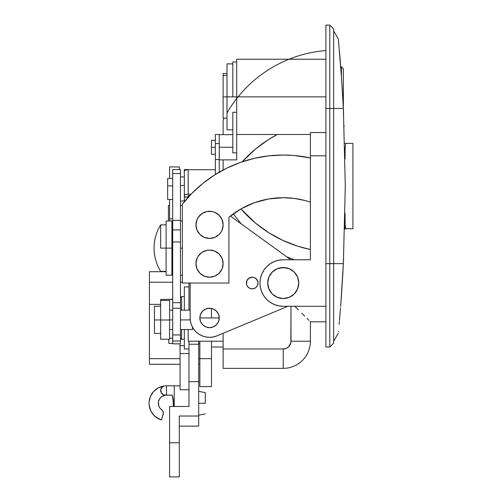 <?xml version="1.0" encoding="UTF-8"?>
<svg xmlns="http://www.w3.org/2000/svg" width="502" height="502" viewBox="0 0 502 502"><rect width="100%" height="100%" fill="white"/><g stroke="black" fill="none" stroke-linecap="round" stroke-linejoin="round"><path stroke-width="0.75" d="M181.617 310.136L181.617 296.607A29.969 29.969 0 0 0 180.456 297.818L181.617 296.607L181.617 310.136M181.617 339.27L181.617 329.532L181.617 339.27L180.456 338.059A29.969 29.969 0 0 0 181.617 339.27L184.334 339.27M160.671 248.126L160.671 224.852A44.364 44.364 0 0 0 160.671 271.394C156.323 264.247 154.12 256.491 154.076 248.126C154.12 239.755 156.323 231.999 160.671 224.852L160.671 248.126L166.106 248.126L160.671 248.126M171.922 248.126L166.106 248.126L166.106 275.272L166.106 248.126L172.694 248.126L171.922 248.126L171.922 275.272L171.922 220.974L171.922 248.126M340.808 68.146L340.714 66.923M341.573 78.619L340.883 69.1M342.502 92.989L342.019 85.29M342.772 97.633L342.709 96.497M184.334 329.532L184.334 348.965L184.334 329.532M182.395 248.126L180.456 248.126L182.395 248.126M236.693 128.135L236.693 59.23L236.693 96.855L325.905 96.855L236.693 96.855L236.693 134.48L310.387 134.48M259.967 283.034A23.274 23.274 0 0 1 283.241 259.76L310.387 259.76L310.387 155.808L325.905 155.808L310.387 155.808L310.387 259.76L283.241 259.76L278.698 260.205A23.274 23.274 0 0 0 278.685 260.205A23.274 23.274 0 0 1 278.698 260.205L274.33 261.529A23.274 23.274 0 0 0 274.324 261.536A23.274 23.274 0 0 1 274.343 261.529L270.308 263.682L266.782 266.575L263.889 270.101L261.737 274.123L260.412 278.491L259.967 283.034A23.274 23.274 0 0 1 270.321 263.675A23.274 23.274 0 0 0 283.241 306.302L325.905 306.302L283.241 306.302L278.698 305.856L274.33 304.532L270.308 302.38L266.782 299.487L263.889 295.96L261.737 291.938L260.412 287.571L259.967 283.034M267.723 283.034A15.512 15.512 0 0 0 283.241 298.546A15.512 15.512 0 0 0 298.753 283.034A15.512 15.512 0 0 1 283.241 298.546A15.512 15.512 0 0 1 267.723 283.034L268.903 288.97L272.266 294.003L277.299 297.366L283.241 298.546L289.177 297.366L294.21 294.003L297.573 288.97L298.753 283.034L297.573 277.091L294.21 272.059L289.177 268.695L283.241 267.516L277.299 268.695L272.266 272.059L268.903 277.091L267.723 283.034A15.512 15.512 0 0 1 283.241 267.516A15.512 15.512 0 0 1 298.753 283.034A15.512 15.512 0 0 0 283.241 267.516A15.512 15.512 0 0 0 267.723 283.034M223.12 368.361L223.12 333.29L223.12 368.361L283.241 368.361L283.241 348.965L223.12 348.965L283.241 348.965L283.241 368.361A27.152 27.152 0 0 0 310.387 341.209L310.387 321.82L325.905 321.82L310.387 321.82L310.016 321.443L310.387 321.82L310.387 341.209A27.152 27.152 0 0 1 283.241 368.361L223.12 368.361M223.12 170.034L223.12 159.881L223.12 170.034L219.242 172.18L223.12 170.034M223.12 120.129L223.12 134.674L223.12 120.129A126.058 126.058 0 0 1 224.105 118.19M310.387 132.541L310.387 155.808L310.387 132.541L325.905 132.541L310.387 132.541M297.573 288.97L298.452 286.058M286.265 267.817L280.21 267.817M333.661 108.488L343.355 108.488L345.294 186.066L343.355 263.638L333.661 263.638L333.661 343.148L333.661 263.638L325.905 263.638L325.905 347.026L329.783 347.026L329.783 263.638L325.905 263.638L325.905 108.488L325.905 347.026L329.783 347.026L333.661 343.148L329.783 347.026L329.783 263.638L333.661 263.638L333.661 108.488L343.355 108.488L341.448 76.812L338.31 38.968L333.661 30.917L338.31 38.968L341.448 76.812L343.355 108.488L345.294 186.066L343.355 263.638L333.661 263.638L333.661 108.488L329.783 108.488L329.783 25.1L325.905 25.1L325.905 108.488L329.783 108.488L329.783 263.638L329.783 108.488L333.661 108.488L333.661 28.978L333.661 108.488M342.653 276.558L343.355 263.638L342.653 276.558M341.448 295.283L341.862 289.227L341.448 295.283M340.607 306.64L341.021 301.137L340.607 306.64M339.446 320.703L340.199 311.748L339.446 320.703M338.442 331.709L338.499 331.132M333.661 341.209L338.31 333.165L333.661 341.209M344.698 229.194L344.799 225.436M344.861 149.408L344.818 147.55M338.342 39.332L338.442 40.417L338.342 39.332M338.442 40.417L338.612 42.199M342.728 275.334L343.299 264.805M340.971 301.821L341.385 296.186M339.358 321.682L339.12 324.38M342.772 97.589L340.996 70.594M343.6 113.552L342.822 98.48M340.513 64.306L340.011 58.069M340.268 61.269L340.193 60.359M340.695 66.678L340.563 64.94M343.481 261.084L343.569 259.233M340.927 302.399L343.406 262.634M340.488 308.09L340.337 310.029M340.099 312.922L340.149 312.369M342.766 274.625L341.366 296.412M343.381 263.192L342.778 274.45M233.286 213.852L241.129 223.785L233.286 213.852M286.711 256.811L294.329 259.76L286.711 256.811M290.997 306.302L290.846 342.722L288.725 346.694L286.209 348.375L283.241 348.965A7.756 7.756 0 0 0 290.997 341.209L310.387 341.209L290.997 341.209L290.997 306.302M310.387 249.525L298.056 246.306L283.002 240.471L268.815 232.752L255.731 223.283L240.966 208.907A126.058 126.058 0 0 0 309.885 249.419M242.246 161.776L255.731 148.843L268.815 139.38L277.305 134.48A126.058 126.058 0 0 0 242.246 161.776M339.446 51.424L340.049 58.565M289.045 59.23A126.058 126.058 0 0 1 325.905 50.564M226.998 112.919A126.058 126.058 0 0 1 318.299 51.405M223.12 73.581L223.12 75.52L223.12 73.581L226.998 73.581M340.814 303.923L340.67 305.781M341.379 296.243L340.958 302.003M342.031 286.698L341.837 289.66M340.011 314.057L340.375 309.546M308.912 320.339L307.117 318.55L308.912 320.345M304.708 316.135L301.771 313.198L304.708 316.135M298.414 309.847L294.781 306.207L298.414 309.847M184.334 286.912L184.334 310.136L184.334 286.912L188.984 286.912M344.152 126.504L344.134 125.939M166.106 220.974L166.106 248.126L166.106 220.974L171.922 220.974M219.242 317.942L199.846 317.942L219.242 317.942L218.502 321.65L216.4 324.794L213.256 326.896L209.541 327.637A9.695 9.695 0 0 1 199.846 317.942A9.695 9.695 0 0 1 209.541 308.241L213.256 308.981L216.4 311.083L218.502 314.227L219.242 317.942M188.212 341.209L223.12 341.209L188.212 341.209L188.212 329.532L188.212 341.209M209.541 337.331A19.396 19.396 0 0 1 190.151 317.942L190.522 321.726L191.626 325.359L193.421 328.716L195.83 331.653L198.767 334.062L202.124 335.857L205.757 336.961L209.541 337.331L213.344 336.955L217.002 335.838L287.891 306.302L217.002 335.838A19.396 19.396 0 0 1 209.541 337.331M258.015 282.714L257.582 285.255L256.321 287.144L254.432 288.405L252.211 288.851A5.817 5.817 0 0 1 246.388 283.034A5.817 5.817 0 0 1 252.211 277.211L254.432 277.656L256.56 279.168M253.347 288.738L251.075 288.738L248.829 287.765M248.979 287.866L247.373 286.265L246.501 284.163L246.928 280.587M270.308 302.38A23.274 23.274 0 0 0 283.241 306.302A23.274 23.274 0 0 1 270.308 302.38M230.412 216.023L290.783 259.76L230.412 216.023L241.035 208.87L254.388 202.726L268.595 198.968L283.241 197.7A85.327 85.327 0 0 1 310.387 202.137L305.323 200.605L294.373 198.428L283.241 197.7A85.327 85.327 0 0 0 228.937 217.209L241.035 208.87L254.388 202.726M190.151 317.942L190.151 283.034L190.151 317.942L190.522 321.726M209.541 327.637L205.833 326.896L202.689 324.794L200.587 321.65L199.846 317.942L200.587 314.227L202.689 311.083L205.833 308.981L209.541 308.241A9.695 9.695 0 0 1 219.242 317.942A9.695 9.695 0 0 1 209.541 327.637L211.436 327.448M246.833 280.806L248.979 278.196L252.211 277.211A5.817 5.817 0 0 1 258.028 283.034A5.817 5.817 0 0 1 252.211 288.851M256.321 278.917L257.915 281.898L257.915 284.163M216.4 311.083L217.604 312.551M219.054 319.83L218.502 321.65M209.541 211.273A13.573 13.573 0 0 1 223.12 224.852A13.573 13.573 0 0 1 209.541 238.425A13.573 13.573 0 0 1 195.968 224.852A13.573 13.573 0 0 1 209.541 211.273L212.189 211.537L206.893 211.537L209.541 211.273M222.857 266.286L222.085 268.834L223.12 263.638L222.085 258.442L219.142 254.037L214.737 251.094L209.541 250.065A13.573 13.573 0 0 1 223.12 263.638A13.573 13.573 0 0 1 209.541 277.211A13.573 13.573 0 0 1 195.968 263.638A13.573 13.573 0 0 1 209.541 250.065L206.893 250.322L201.999 252.349L204.345 251.094M182.395 204.207A127.997 127.997 0 0 1 283.241 155.036L268.752 155.858L254.451 158.312L240.521 162.372L227.142 167.982L214.48 175.072L202.701 183.544L191.965 193.301L182.395 204.207L182.395 283.034L228.937 283.034L228.937 217.209L228.937 283.034L182.395 283.034L182.395 204.207A127.997 127.997 0 0 1 184.334 201.785L182.414 204.182M310.387 157.948L294.097 155.494L283.241 155.036A127.997 127.997 0 0 1 310.387 157.948L304.883 156.881M204.345 276.182L199.947 273.239L204.345 276.182L209.541 277.211L214.737 276.182L212.189 276.953M196.232 260.99L197.004 258.442L195.968 263.638L197.004 268.834L199.947 273.239M223.12 263.638L223.001 265.407M217.084 274.927L214.737 276.182L219.142 273.239L222.085 268.834M198.259 232.395L197.004 230.048L199.947 234.453L204.345 237.396L209.541 238.425L214.737 237.396L219.142 234.453L220.83 232.395L219.75 233.8M222.857 227.5L222.085 230.048L223.12 224.852L223.001 226.622M352.912 228.73L344.711 228.73L352.912 228.73L352.912 143.396L344.711 143.396L345.69 143.396L345.119 147.933L345.056 158.914L345.119 147.933L345.69 143.396L352.912 143.396M345.056 213.218L345.119 224.187L345.69 228.73L345.119 224.187L345.056 213.218M188.212 169.576L184.334 169.576L184.334 196.985L188.212 197.28L189.982 195.36A127.997 127.997 0 0 0 188.212 197.28L188.212 195.36L189.982 195.36L188.212 195.36L188.212 196.985L184.334 196.985L184.334 201.886M294.097 155.494L283.241 155.036L268.752 155.858M240.521 162.372L227.142 167.982L214.48 175.072M268.595 198.968L283.241 197.7M201.999 252.349L198.259 256.095L197.004 258.442M206.893 211.537L201.999 213.563L198.259 217.31L197.004 219.656L195.968 224.852L197.004 230.048M220.83 232.395L222.085 230.048M223.12 224.852L222.085 219.656L219.142 215.251L214.737 212.308L212.189 211.537M199.846 358.666L199.846 386.59L211.48 386.59L199.846 386.59L199.846 358.666L211.48 358.666L211.48 386.59L211.48 341.209L211.48 358.666L198.685 358.666L199.846 358.666L199.846 341.209L199.846 358.666M211.48 308.441L211.48 317.942L211.48 308.441M149.427 304.363L149.427 282.218L172.694 282.218L149.427 282.218L149.427 271.707L166.106 271.707L149.427 271.707L149.427 304.363L160.671 304.363L149.427 304.363L149.427 358.666L180.067 358.666L149.427 358.666L149.427 304.363M180.456 282.218L182.395 282.218L180.456 282.218M168.816 339.226L168.816 343.374L172.694 343.374L168.816 343.374L168.816 339.226M198.685 343.374L199.846 343.374L198.685 343.374M149.427 364.27L180.067 364.27L149.427 364.27L149.427 358.666L149.427 364.27M198.685 364.27L199.846 364.27L198.685 364.27M179.289 166.934L179.289 169.576L179.289 166.928L169.594 166.928L169.594 178.499L169.594 166.934M188.984 283.034L188.984 310.136L188.984 283.034M179.289 416.02L198.685 416.02L198.685 426.123L179.289 426.123L198.685 426.123L198.685 416.02L179.289 416.02L179.289 442.758L169.594 442.758L169.594 406.469L188.984 406.469L188.984 381.645L188.984 406.469L169.594 406.469L169.594 476.894L169.594 442.758L179.289 442.758L179.289 416.02M188.984 341.209L188.984 381.645L198.685 381.645L198.685 416.02L198.685 381.645L188.984 381.645L188.984 344.234L198.685 344.234L198.685 381.645L198.685 344.234L188.984 344.234L188.984 341.209M198.685 341.209L198.685 344.234L198.685 341.209M172.694 273.182L171.922 273.182L172.694 273.182M169.594 220.974L169.594 199.445L169.594 218.772L172.694 218.772L169.594 218.772L169.594 220.974M179.289 476.894L179.289 442.758L179.289 476.9L169.594 476.9M223.12 348.965L223.716 348.965M182.395 205.456L180.456 205.456L182.395 205.456M169.594 205.456L168.427 205.456L168.427 220.974L168.427 205.456L169.594 205.456M180.456 302.693L172.694 302.693L172.694 308.284L180.456 308.284L180.456 220.365L172.694 220.365L172.694 229.941L180.456 229.941L180.456 169.594L180.456 220.365L172.694 220.365L172.694 169.594L172.694 173.548L180.456 173.548L172.694 173.548L172.694 242.002L172.694 229.941L180.456 229.941L180.456 302.693L172.694 302.693L172.694 242.002L180.456 242.002L172.694 242.002L172.694 334.941L172.694 308.284L180.456 308.284L180.456 302.693M172.694 343.82L172.694 334.941L180.456 334.941L180.456 308.284L180.456 341.002L180.456 334.941L172.694 334.941L172.694 343.839L180.456 343.839L180.456 341.002L172.694 341.002L180.456 341.002L180.456 343.82M160.671 319.95L154.465 319.95L154.465 333.41L154.465 319.95L160.671 319.95M190.252 319.912L180.456 319.912L190.252 319.912M172.694 319.912L169.594 319.912L172.694 319.912M180.456 329.532L192.479 329.532L192.479 327.153M169.594 300.441L160.671 300.441L160.671 319.994L169.594 319.994L169.594 300.441L160.671 300.441L160.671 299.462L172.694 299.23L160.671 299.462L160.671 339.226L160.671 319.994L169.594 319.994L169.594 339.226L169.594 300.441M160.671 339.226L169.594 339.226L160.671 339.226M172.694 299.405L169.594 299.462L172.694 299.405M180.067 389.747L188.984 389.747L180.067 389.747L180.067 353.546L180.067 389.747M188.984 353.546L180.067 353.546L180.067 345.64L184.334 345.64L180.067 345.64L179.967 343.839L180.067 353.546L188.984 353.546M188.984 345.64L188.984 343.657M169.594 338.248L172.694 338.191L169.594 338.248M192.479 329.532L192.479 326.746M154.465 306.258L154.465 319.95L154.465 306.258L160.671 306.258M172.694 178.499L167.655 178.499L167.655 185.928L172.694 185.928L167.655 185.928L167.655 199.445L172.694 199.445M180.456 185.476L184.334 185.476L180.456 185.476M219.242 134.542L219.242 172.186L219.242 159.523L215.364 159.523L219.242 159.523L219.242 143.559L215.364 143.559L215.364 174.514L215.364 143.559L219.242 143.559L219.242 134.48L215.364 134.48L215.364 143.559L215.364 134.542M184.334 170.862L184.334 195.36A3.878 1.129 0 0 1 188.212 194.23L191.055 194.23L188.212 194.23L188.212 169.739L215.364 169.739L188.212 169.739A3.878 1.129 180 0 0 184.334 170.862L185.47 170.065L188.212 169.739L188.212 194.23L185.47 194.563L184.41 195.14L184.334 201.785M184.334 169.601L184.334 171.138M167.655 199.394L167.655 178.549M215.364 147.281L211.48 147.281L211.48 154.258L211.48 147.281L215.364 147.281M226.998 96.855L223.12 96.855L223.12 118.19L223.12 96.855L226.998 96.855L226.998 129.823L226.998 63.886L226.998 96.855L232.815 96.855L226.998 96.855M232.815 96.855L236.693 96.855L232.815 96.855L232.815 61.947L232.815 96.855M232.815 147.281L219.242 147.281L232.815 147.281L232.815 152.853L232.815 112.297L236.693 112.297L236.693 152.853L232.815 152.853L232.815 112.297L236.693 112.297L236.693 152.853L232.815 152.853L232.815 150.142M236.693 159.881L236.693 152.853L236.693 159.881L219.242 159.881M343.355 108.514L343.355 96.855L342.728 96.855L343.355 96.855L343.355 108.514M341.416 76.429L341.416 66.797L341.416 76.429M340.707 66.797L341.416 66.797L343.355 68.736L343.355 96.855M223.12 75.52L223.12 96.855L223.12 75.52L226.998 75.52M211.48 140.296L211.48 147.281L211.48 140.296L215.364 140.296M205.274 403.269L198.685 403.269L205.274 403.269L205.274 392.602L205.274 403.269M159.26 407.022L158.757 405.836L159.937 408.107L161.763 409.902A8.145 8.145 0 0 1 166.488 395.124L165.327 395.124A4.656 4.656 0 0 1 164.104 385.982L158.488 387.757L153.781 391.309L150.525 396.216L149.088 401.926L149.113 404.888L150.638 410.573L153.97 415.43L156.204 417.369L161.481 419.992L163.388 412.983L162.617 410.743L161.763 409.902A3.878 3.878 0 0 1 163.225 414.169L161.481 419.992A17.457 17.457 0 0 1 166.488 385.818L180.067 385.818L174.25 385.818L174.25 406.676M158.437 402.033L158.757 405.836L158.343 403.313L158.732 400.784L159.887 398.506L161.688 396.693L165.214 395.225L172.305 395.124L173.472 403.269L172.305 395.124A29.091 29.091 0 0 1 173.297 406.469A29.091 29.091 0 0 0 172.305 395.124L166.488 395.124L166.488 385.818L174.25 385.818L174.25 406.469M173.472 403.269L173.297 406.469L173.177 399.153L173.472 403.269M164.104 385.982A4.656 4.656 0 0 0 163.69 394.829L161.224 392.671L160.791 389.426L162.598 386.697L164.104 385.982A17.457 17.457 0 0 1 166.488 385.818L166.488 395.124L163.69 394.829L165.327 395.124M158.488 387.757L155.984 389.332M149.088 401.926L149.113 404.888M149.634 407.793L150.638 410.573L153.97 415.43L158.732 418.906M158.732 400.784L159.216 399.598M161.224 392.671L160.715 391.089M325.905 25.1L325.905 108.488L329.783 108.488L329.783 25.1L325.905 25.1M333.661 28.978L329.783 25.1L333.661 28.978M160.671 271.394L166.106 271.394M171.922 275.272L166.106 275.272M188.984 348.965L184.334 348.965M223.12 347.026L211.48 347.026M172.694 267.516L171.922 267.516M182.395 275.272L180.456 275.272M325.905 59.23L236.693 59.23M182.395 220.974L180.456 220.974M172.694 228.73L171.922 228.73M166.106 224.852L160.671 224.852M184.334 296.607L181.617 296.607M172.694 169.576L180.456 169.576M160.671 333.41L154.465 333.41M169.594 329.532L172.694 329.532M169.594 310.136L172.694 310.136M180.456 310.136L190.151 310.136M184.334 176.949L180.456 176.949M184.334 200.995L180.456 200.995M215.364 154.258L211.48 154.258M226.998 118.19L223.12 118.19M232.815 129.823L226.998 129.823M236.693 61.947L232.815 61.947M232.815 134.674L219.242 134.674M232.815 63.886L226.998 63.886M198.685 415.173L205.274 413.937M198.685 391.365L205.274 392.602"/></g></svg>
